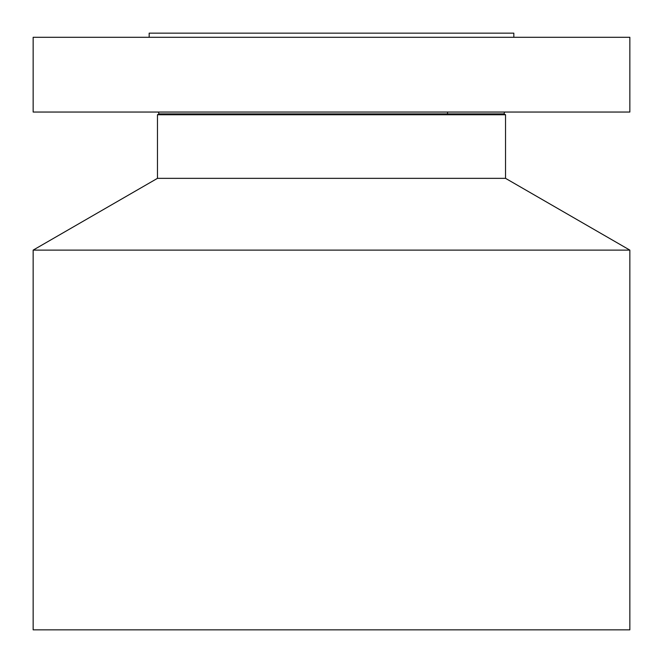 <?xml version="1.0" encoding="UTF-8"?>
<svg xmlns="http://www.w3.org/2000/svg" width="663" height="663" viewBox="0 0 663 663"><rect width="100%" height="100%" fill="white"/><g stroke="black" fill="none" stroke-linecap="round" stroke-linejoin="round"><path stroke-width="0.99" d="M33.15 37.294L629.85 37.294L629.85 112.047L33.15 112.047L33.15 37.294M149.175 37.294L149.175 33.15L513.825 33.15L513.825 37.294M629.85 250.117L33.15 250.117L33.15 629.85L629.85 629.85L629.85 250.117L505.537 178.347L505.537 114.765L504.046 113.903L504.543 112.047M33.15 250.117L157.463 178.347L505.537 178.347M157.463 178.347L157.463 114.765L505.537 114.765M157.463 114.765L158.954 113.903L504.046 113.903M447.525 113.903L447.525 112.047M158.954 113.903L158.457 112.047"/></g></svg>
